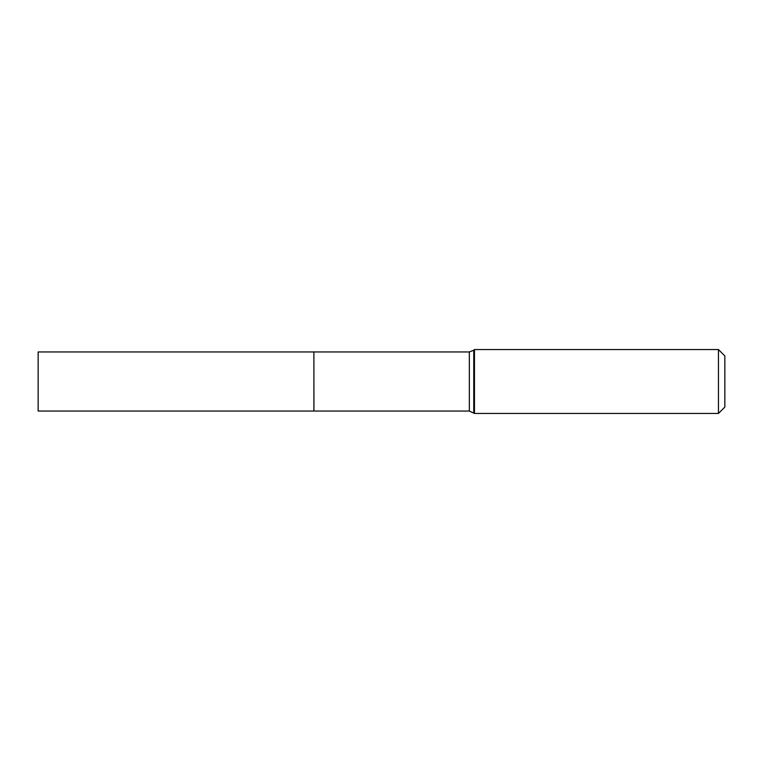 <?xml version="1.0" encoding="UTF-8"?>
<svg xmlns="http://www.w3.org/2000/svg" width="763" height="763" viewBox="0 0 763 763"><rect width="100%" height="100%" fill="white"/><g stroke="black" fill="none" stroke-linecap="round" stroke-linejoin="round"><path stroke-width="0.57" stroke-dasharray="3.81 2.86" d="M38.15 411.038L38.15 351.962M313.898 411.038L313.898 352.001M313.936 411.038L313.936 351.962M724.85 407.051L724.85 355.949M718.46 413.441L718.46 349.559M474.462 413.441L474.462 349.559M473.766 412.783L473.766 350.217M469.331 411.038L469.331 351.962"/><path stroke-width="1.14" d="M313.898 411.038L313.898 351.962L38.15 351.962L38.15 411.038L469.331 411.038L474.462 413.441L718.46 413.441L718.46 349.559L474.462 349.559L474.462 413.441M313.898 352.001L313.936 411.038M718.46 349.559L724.85 355.949L724.85 407.051L718.46 413.441M313.936 351.962L469.331 351.962L473.766 350.217L473.766 412.783M469.331 351.962L469.331 411.038M473.766 350.217L474.462 349.559"/></g></svg>
